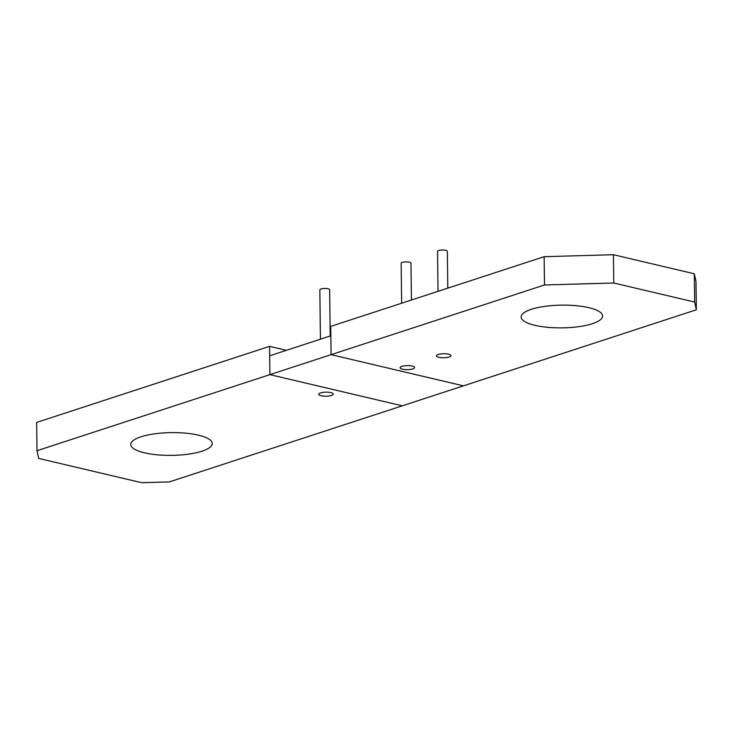 <?xml version="1.0" encoding="UTF-8"?>
<svg xmlns="http://www.w3.org/2000/svg" width="733" height="733" viewBox="0 0 733 733"><rect width="100%" height="100%" fill="white"/><g stroke="black" fill="none" stroke-linecap="round" stroke-linejoin="round"><path stroke-width="1.1" d="M613.778 283.002L544.482 284.972L331.078 354.662L330.73 326.377L544.133 256.687L613.429 254.718L694.316 273.785L696.002 281.499L696.35 309.784L694.655 302.069L613.778 283.002L613.429 254.718M696.35 309.784L463.43 385.851L331.078 354.662L463.43 385.851L402.27 405.825L269.918 374.636L269.57 346.352L286.411 350.319M534.861 325.315A40.746 11.371 -0.7 0 1 521.117 316.995A40.746 11.371 -0.7 0 1 545.059 306.33A40.746 11.371 -0.7 0 1 588.865 307.677A40.746 11.371 -0.7 0 1 602.608 315.996A40.746 11.371 -0.7 0 1 578.658 326.671A40.746 11.371 -0.7 0 1 534.861 325.315M544.133 256.687L544.482 284.972M694.316 273.785L694.655 302.069M36.998 450.713L38.684 458.427L141.625 482.68L169.341 481.902L402.27 405.825L269.918 374.636L331.078 354.662L330.849 335.806L269.689 355.78L269.918 374.636L36.998 450.713L36.65 422.428L269.57 346.352M144.483 452.811A40.746 11.371 -0.7 0 1 130.74 444.491A40.746 11.371 -0.7 0 1 154.69 433.826A40.746 11.371 -0.7 0 1 198.487 435.173A40.746 11.371 -0.7 0 1 212.231 443.492A40.746 11.371 -0.7 0 1 188.28 454.167A40.746 11.371 -0.7 0 1 144.483 452.811M448.532 354.176A7.266 2.025 -0.7 0 1 450.978 355.661A7.266 2.025 -0.7 0 1 446.709 357.557A7.266 2.025 -0.7 0 1 438.902 357.319A7.266 2.025 -0.7 0 1 436.447 355.835A7.266 2.025 -0.7 0 1 440.716 353.938A7.266 2.025 -0.7 0 1 448.532 354.176M438.022 291.34L437.528 251.437A4.911 1.365 -0.7 0 1 440.414 250.155A4.911 1.365 -0.7 0 1 445.691 250.32A4.911 1.365 -0.7 0 1 447.35 251.318L447.799 288.151M412.157 366.051A7.266 2.025 -0.7 0 1 414.612 367.535A7.266 2.025 -0.7 0 1 410.343 369.441A7.266 2.025 -0.7 0 1 402.527 369.194A7.266 2.025 -0.7 0 1 400.081 367.719A7.266 2.025 -0.7 0 1 404.35 365.813A7.266 2.025 -0.7 0 1 412.157 366.051M401.647 303.224L401.162 263.312A4.911 1.365 -0.7 0 1 404.048 262.029A4.911 1.365 -0.7 0 1 409.326 262.194A4.911 1.365 -0.7 0 1 410.975 263.193L411.433 300.026M330.83 392.613A7.266 2.025 -0.7 0 1 333.286 394.097A7.266 2.025 -0.7 0 1 329.016 396.003A7.266 2.025 -0.7 0 1 321.201 395.756A7.266 2.025 -0.7 0 1 318.754 394.281A7.266 2.025 -0.7 0 1 323.024 392.375A7.266 2.025 -0.7 0 1 330.83 392.613M320.431 339.214L319.835 289.874A4.911 1.365 -0.7 0 1 322.722 288.591A4.911 1.365 -0.7 0 1 327.999 288.756A4.911 1.365 -0.7 0 1 329.648 289.755L330.216 336.016"/></g></svg>

